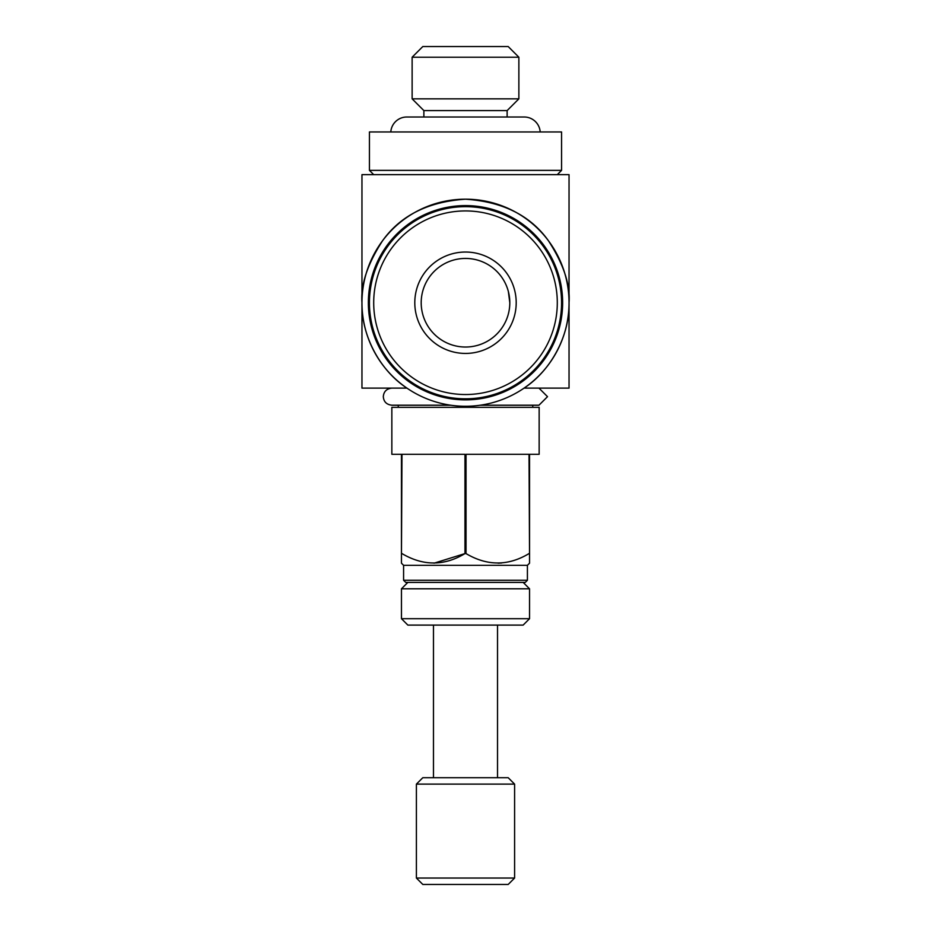 <?xml version="1.0" encoding="UTF-8"?>
<svg xmlns="http://www.w3.org/2000/svg" width="931" height="931" viewBox="0 0 931 931"><rect width="100%" height="100%" fill="white"/><g stroke="black" fill="none" stroke-linecap="round" stroke-linejoin="round"><path stroke-width="1.4" d="M538.956 388.122L547.521 396.664L538.956 405.206L480.326 405.206M569.039 388.122L524.048 388.122C551.21 370.433 569.795 335.137 569.039 302.738C570.424 284.735 563.523 264.032 548.336 240.605C530.356 215.48 502.74 201.678 465.5 199.187C428.26 201.678 400.644 215.48 382.664 240.605C367.477 264.032 360.576 284.735 361.961 302.738L361.961 174.644L569.039 174.644L569.039 302.738A103.539 103.539 0 0 1 465.5 406.277A103.539 103.539 0 0 1 361.961 302.738C361.205 335.137 379.79 370.433 406.952 388.122L361.961 388.122L361.961 302.738A103.539 103.539 0 0 1 465.5 199.187A103.539 103.539 0 0 1 569.039 302.738L569.039 388.122M562.638 302.738A97.138 97.138 0 0 1 465.5 399.865A97.138 97.138 0 0 1 368.362 302.738A97.138 97.138 0 0 1 465.5 205.6A97.138 97.138 0 0 1 562.638 302.738M557.297 174.644L561.568 170.373L561.568 131.946L369.432 131.946L369.432 170.373L561.568 170.373M373.703 174.644L369.432 170.373M403.589 580.269L527.412 580.269L525.282 582.399L405.718 582.399L403.589 580.269L403.589 565.326L527.412 565.326L529.541 563.185L529.541 454.305L539.154 454.305L539.154 407.336L391.846 407.336L391.846 454.305L401.459 454.305L401.459 553.584L401.983 454.305L464.976 454.305L464.976 553.584L466.024 553.584L466.024 454.305L529.017 454.305L529.541 553.584M529.017 553.584C508.198 566.106 487.204 566.106 466.024 553.584M434.032 563.185L464.976 553.584C444.157 566.106 423.151 566.106 401.983 553.584M401.459 553.584L401.459 563.185L403.589 565.326M527.412 580.269L527.412 565.326M532.753 407.336L532.753 405.206L538.956 405.206M398.247 407.336L398.247 405.206L391.846 405.206L450.674 405.206M390.811 131.946A16.013 16.013 0 0 1 406.789 117.003L423.873 117.003L423.873 110.591L507.127 110.591L518.87 98.849L518.87 57.222L412.13 57.222L422.802 46.55L508.198 46.55L518.87 57.222M540.189 131.946A16.013 16.013 0 0 0 524.211 117.003L507.127 117.003L507.127 110.591M423.873 110.591L412.13 98.849L518.87 98.849M412.13 98.849L412.13 57.222M416.401 878.049L422.802 884.45L508.198 884.45L514.599 878.049L514.599 784.111L416.401 784.111L416.401 878.049L514.599 878.049M416.401 784.111L422.802 777.711L508.198 777.711L514.599 784.111M497.526 777.711L497.526 625.097M433.474 777.711L433.474 625.097M401.459 618.696L407.859 625.097L523.141 625.097L529.541 618.696L529.541 588.799L401.459 588.799L401.459 618.696L529.541 618.696M407.859 582.399L401.459 588.799M523.141 582.399L529.541 588.799M421.196 302.738A44.304 44.304 0 0 1 465.5 258.434A44.304 44.304 0 0 1 509.804 302.738A44.304 44.304 0 0 1 465.5 347.03A44.304 44.304 0 0 1 421.196 302.738M516.205 302.738A50.705 50.705 0 0 1 465.5 353.431A50.705 50.705 0 0 1 414.795 302.738A50.705 50.705 0 0 1 465.5 252.033A50.705 50.705 0 0 1 516.205 302.738M373.703 302.738A91.797 91.797 0 0 1 465.5 210.93A91.797 91.797 0 0 1 557.297 302.738A91.797 91.797 0 0 1 465.5 394.535A91.797 91.797 0 0 1 373.703 302.738M369.432 302.738A96.068 96.068 0 0 1 465.5 206.659A96.068 96.068 0 0 1 561.568 302.738A96.068 96.068 0 0 1 465.5 398.805A96.068 96.068 0 0 1 369.432 302.738M498.085 563.185L501.681 562.999M508.373 291.589L509.804 302.738M391.846 388.122C386.563 388.727 383.723 391.579 383.304 396.664C383.723 401.761 386.563 404.601 391.846 405.206M524.211 117.003L406.789 117.003"/></g></svg>
